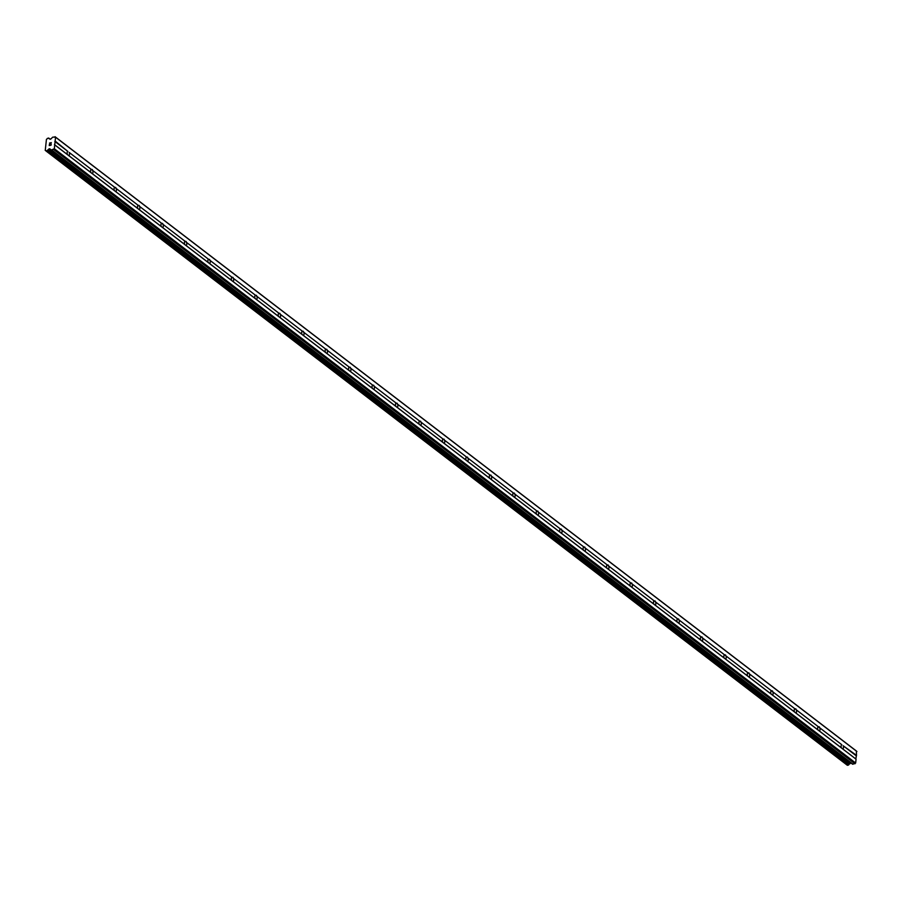 <?xml version="1.0" encoding="UTF-8"?>
<svg xmlns="http://www.w3.org/2000/svg" width="902" height="902" viewBox="0 0 902 902"><rect width="100%" height="100%" fill="white"/><g stroke="black" fill="none" stroke-linecap="round" stroke-linejoin="round"><path stroke-width="1.35" d="M55.033 136.687L856.37 750.983L856.483 755.346L843.122 745.728A2.154 1.139 -101.5 0 1 842.772 748.931L841.476 747.938A2.154 1.139 -101.5 0 1 841.825 744.736L69.15 152.415A2.154 1.139 -101.5 0 1 68.8 155.618L67.503 154.625A2.154 1.139 -101.5 0 1 67.853 151.423L55.146 141.05L54.312 148.729L51.628 149.901A1.071 0.778 127.5 0 1 51.031 149.755L49.689 148.729L48.144 149.732A1.15 0.834 -52.5 0 0 47.332 150.634L45.991 150.905A1.15 0.834 -52.5 0 0 45.258 150.307L46.442 139.336A1.15 0.834 -52.5 0 0 47.344 138.389L48.697 138.119A1.15 0.834 -52.5 0 0 49.339 138.728L50.737 139.122L52.35 137.51A1.071 0.778 127.5 0 1 53.015 137.093L55.563 137.205L55.146 141.05M92.286 169.508L92.602 170.388A2.154 1.139 -101.5 0 1 92.252 173.59L90.955 172.598A2.154 1.139 -101.5 0 1 91.305 169.396L92.286 169.508M115.738 187.492L116.054 188.371A2.154 1.139 -101.5 0 1 115.704 191.574L114.407 190.581A2.154 1.139 -101.5 0 1 114.757 187.379L115.738 187.492M139.19 205.476L139.506 206.355A2.154 1.139 -101.5 0 1 139.156 209.557L137.859 208.554A2.154 1.139 -101.5 0 1 138.209 205.352L139.19 205.476M162.642 223.448L162.958 224.327A2.154 1.139 -101.5 0 1 162.608 227.53L161.311 226.537A2.154 1.139 -101.5 0 1 161.661 223.335L162.642 223.448M186.105 241.432L186.41 242.311A2.154 1.139 -101.5 0 1 186.071 245.513L184.775 244.521A2.154 1.139 -101.5 0 1 185.113 241.319L186.105 241.432M209.557 259.415L209.873 260.283A2.154 1.139 -101.5 0 1 209.523 263.485L208.227 262.493A2.154 1.139 -101.5 0 1 208.576 259.291L209.557 259.415M233.009 277.388L233.325 278.267A2.154 1.139 -101.5 0 1 232.975 281.469L231.679 280.477A2.154 1.139 -101.5 0 1 232.028 277.275L233.009 277.388M256.461 295.371L256.777 296.251A2.154 1.139 -101.5 0 1 256.427 299.453L255.131 298.449A2.154 1.139 -101.5 0 1 255.48 295.258L256.461 295.371M279.913 313.344L280.229 314.223A2.154 1.139 -101.5 0 1 279.879 317.425L278.583 316.433A2.154 1.139 -101.5 0 1 278.932 313.231L279.913 313.344M303.365 331.327L303.681 332.207A2.154 1.139 -101.5 0 1 303.331 335.409L302.035 334.416A2.154 1.139 -101.5 0 1 302.384 331.214L303.365 331.327M326.817 349.311L327.133 350.19A2.154 1.139 -101.5 0 1 326.783 353.381L325.498 352.389A2.154 1.139 -101.5 0 1 325.836 349.187L326.817 349.311M350.28 367.283L350.585 368.163A2.154 1.139 -101.5 0 1 350.247 371.365L348.95 370.372A2.154 1.139 -101.5 0 1 349.288 367.17L350.28 367.283M373.732 385.267L374.048 386.146A2.154 1.139 -101.5 0 1 373.699 389.348L372.402 388.356A2.154 1.139 -101.5 0 1 372.752 385.154L373.732 385.267M397.184 403.25L397.5 404.119A2.154 1.139 -101.5 0 1 397.151 407.321L395.854 406.328A2.154 1.139 -101.5 0 1 396.203 403.126L397.184 403.25M420.636 421.223L420.952 422.102A2.154 1.139 -101.5 0 1 420.603 425.304L419.306 424.312A2.154 1.139 -101.5 0 1 419.655 421.11L420.636 421.223M444.088 439.206L444.404 440.086A2.154 1.139 -101.5 0 1 444.055 443.288L442.758 442.284A2.154 1.139 -101.5 0 1 443.107 439.094L444.088 439.206M467.54 457.179L467.856 458.058A2.154 1.139 -101.5 0 1 467.507 461.26L466.21 460.268A2.154 1.139 -101.5 0 1 466.56 457.066L467.54 457.179M490.992 475.162L491.308 476.042A2.154 1.139 -101.5 0 1 490.959 479.244L489.673 478.252A2.154 1.139 -101.5 0 1 490.012 475.05L490.992 475.162M514.456 493.146L514.76 494.025A2.154 1.139 -101.5 0 1 514.422 497.216L513.125 496.224A2.154 1.139 -101.5 0 1 513.475 493.022L514.456 493.146M537.908 511.118L538.223 511.998A2.154 1.139 -101.5 0 1 537.874 515.2L536.577 514.208A2.154 1.139 -101.5 0 1 536.927 511.006L537.908 511.118M561.36 529.102L561.675 529.981A2.154 1.139 -101.5 0 1 561.326 533.183L560.029 532.191A2.154 1.139 -101.5 0 1 560.379 528.989L561.36 529.102M584.812 547.086L585.127 547.954A2.154 1.139 -101.5 0 1 584.778 551.156L583.481 550.164A2.154 1.139 -101.5 0 1 583.831 546.962L584.812 547.086M608.264 565.058L608.579 565.937A2.154 1.139 -101.5 0 1 608.23 569.139L606.933 568.147A2.154 1.139 -101.5 0 1 607.283 564.945L608.264 565.058M631.716 583.042L632.031 583.921A2.154 1.139 -101.5 0 1 631.682 587.123L630.385 586.12A2.154 1.139 -101.5 0 1 630.735 582.929L631.716 583.042M655.168 601.014L655.483 601.893A2.154 1.139 -101.5 0 1 655.145 605.095L653.849 604.103A2.154 1.139 -101.5 0 1 654.187 600.901L655.168 601.014M678.631 618.997L678.935 619.877A2.154 1.139 -101.5 0 1 678.597 623.079L677.301 622.087A2.154 1.139 -101.5 0 1 677.65 618.885L678.631 618.997M702.083 636.981L702.399 637.861A2.154 1.139 -101.5 0 1 702.049 641.051L700.753 640.059A2.154 1.139 -101.5 0 1 701.102 636.857L702.083 636.981M725.535 654.953L725.851 655.833A2.154 1.139 -101.5 0 1 725.501 659.035L724.205 658.043A2.154 1.139 -101.5 0 1 724.554 654.841L725.535 654.953M748.987 672.937L749.303 673.817A2.154 1.139 -101.5 0 1 748.953 677.019L747.657 676.026A2.154 1.139 -101.5 0 1 748.006 672.824L748.987 672.937M772.439 690.921L772.755 691.789A2.154 1.139 -101.5 0 1 772.405 694.991L771.109 693.999A2.154 1.139 -101.5 0 1 771.458 690.797L772.439 690.921M795.891 708.893L796.207 709.773A2.154 1.139 -101.5 0 1 795.857 712.975L794.561 711.982A2.154 1.139 -101.5 0 1 794.91 708.78L795.891 708.893M819.343 726.877L819.659 727.756A2.154 1.139 -101.5 0 1 819.32 730.958L818.024 729.955A2.154 1.139 -101.5 0 1 818.362 726.753L819.343 726.877M842.772 748.931L856.066 759.18L855.648 763.024L852.965 764.197L51.628 149.901M51.132 149.833L852.356 764.05A1.071 0.778 -52.5 0 0 852.965 764.197M851.026 763.024L849.526 763.983L48.189 149.687M46.137 151.017L847.361 765.291L848.669 764.93A1.15 0.834 -52.5 0 1 849.481 764.028L849.526 763.983M856.483 755.346L855.806 758.92M49.384 145.391L50.106 145.245L49.384 145.402L49.497 144.399L49.384 145.391M50.23 145.222L50.963 145.075L50.23 145.222M50.963 145.075L51.064 144.072L50.963 145.075M49.373 144.421L49.249 145.549L49.373 144.421M51.188 144.049L51.064 145.177L49.249 145.549M49.52 143.035L51.335 142.663L49.824 143.463M51.346 142.674L49.531 143.035M49.373 138.739L50.027 139.246L49.373 138.739M841.476 747.938L819.32 730.958M856.066 759.18L54.729 144.884M841.825 744.736L819.659 727.756M818.024 729.955L795.857 712.975M818.362 726.753L796.207 709.773M794.561 711.982L772.405 694.991M794.91 708.78L772.755 691.789M771.109 693.999L748.953 677.019M771.458 690.797L749.303 673.817M747.657 676.026L725.501 659.035M748.006 672.824L725.851 655.833M724.205 658.043L702.049 641.051M724.554 654.841L702.399 637.861M700.753 640.059L678.597 623.079M701.102 636.857L678.935 619.877M677.301 622.087L655.145 605.095M677.65 618.885L655.483 601.893M653.849 604.103L631.682 587.123M654.187 600.901L632.031 583.921M630.385 586.12L608.23 569.139M630.735 582.929L608.579 565.937M606.933 568.147L584.778 551.156M607.283 564.945L585.127 547.954M583.481 550.164L561.326 533.183M583.831 546.962L561.675 529.981M560.029 532.191L537.874 515.2M560.379 528.989L538.223 511.998M536.577 514.208L514.422 497.216M536.927 511.006L514.76 494.025M513.125 496.224L490.959 479.244M513.475 493.022L491.308 476.042M489.673 478.252L467.507 461.26M490.012 475.05L467.856 458.058M466.21 460.268L444.055 443.288M466.56 457.066L444.404 440.086M442.758 442.284L420.603 425.304M443.107 439.094L420.952 422.102M419.306 424.312L397.151 407.321M419.655 421.11L397.5 404.119M395.854 406.328L373.699 389.348M396.203 403.126L374.048 386.146M372.402 388.356L350.247 371.365M372.752 385.154L350.585 368.163M348.95 370.372L326.783 353.381M349.288 367.17L327.133 350.19M325.498 352.389L303.331 335.409M325.836 349.187L303.681 332.207M302.035 334.416L279.879 317.425M302.384 331.214L280.229 314.223M278.583 316.433L256.427 299.453M278.932 313.231L256.777 296.251M255.131 298.449L232.975 281.469M255.48 295.258L233.325 278.267M231.679 280.477L209.523 263.485M232.028 277.275L209.873 260.283M208.227 262.493L186.071 245.513M208.576 259.291L186.41 242.311M184.775 244.521L162.608 227.53M185.113 241.319L162.958 224.327M161.311 226.537L139.156 209.557M161.661 223.335L139.506 206.355M137.859 208.554L115.704 191.574M138.209 205.352L116.054 188.371M114.407 190.581L92.252 173.59M114.757 187.379L92.602 170.388M90.955 172.598L68.8 155.618M91.305 169.396L69.15 152.415M67.503 154.625L54.47 144.624M67.853 151.423L54.819 141.422M855.648 763.024L54.312 148.729M854.983 763.791L53.646 149.495M849.481 764.028L48.144 149.732M45.991 150.905L45.179 150.284L45.991 150.905M856.9 751.501L55.563 137.205M856.145 755.718L843.122 745.728M852.413 764.095L49.689 148.729M850.462 763.137L49.125 148.841M850.022 763.419L48.685 149.123M848.669 764.93L47.332 150.634M848.478 765.11L47.141 150.814M847.474 765.313L46.149 151.017M45.979 150.859L45.258 150.307M50.162 139.246L48.697 138.119M847.361 765.291L46.036 150.995M50.219 139.235L48.652 138.029"/></g></svg>
